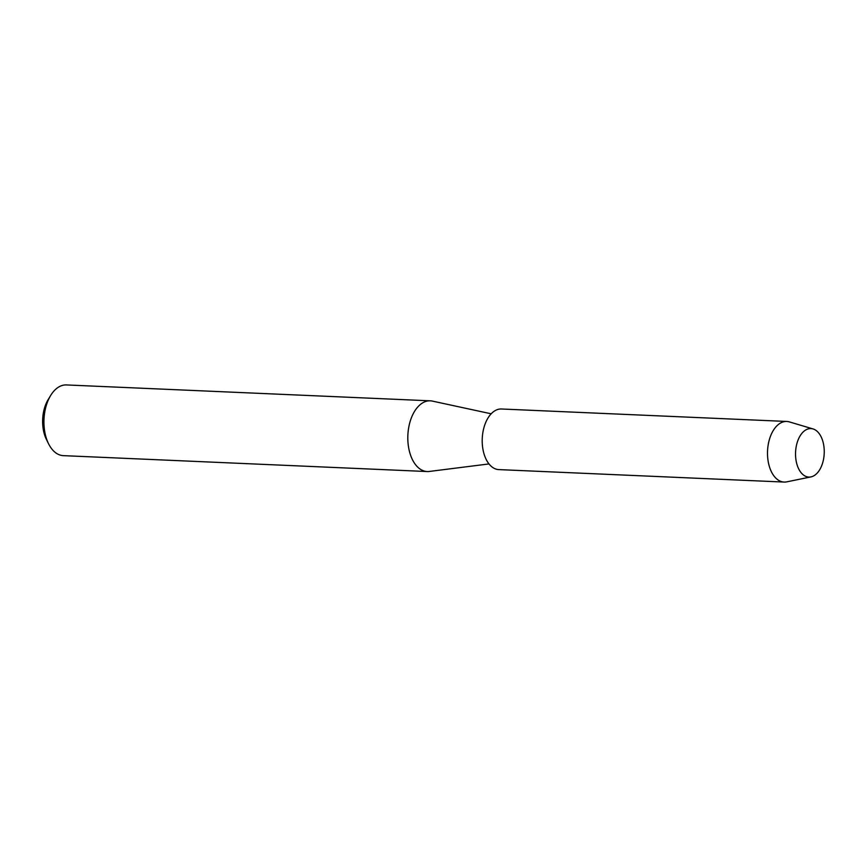 <?xml version="1.0" encoding="UTF-8"?>
<svg xmlns="http://www.w3.org/2000/svg" width="867" height="867" viewBox="0 0 867 867"><rect width="100%" height="100%" fill="white"/><g stroke="black" fill="none" stroke-linecap="round" stroke-linejoin="round"><path stroke-width="1.3" d="M823.65 458.654A24.265 14.327 92.5 0 0 814.005 429.284A24.265 14.327 92.5 0 0 796.134 447.014A24.265 14.327 92.5 0 0 805.79 476.373A24.265 14.327 92.5 0 0 823.65 458.654A24.265 14.327 92.5 0 0 813.04 428.937A24.265 14.327 92.5 0 0 796.134 447.014A24.265 14.327 92.5 0 0 810.938 476.904A24.265 14.327 92.5 0 0 823.65 458.654M491.177 413.797L432.373 401.096A35.384 20.906 92.5 0 0 430.292 400.825A35.384 20.906 92.5 0 0 408.682 427.702A35.384 20.906 92.5 0 0 427.203 471.54A35.384 20.906 92.5 0 0 429.306 471.453L488.988 463.932M430.292 400.825L66.412 384.937A35.384 20.906 92.5 0 0 50.633 395.525A35.384 20.906 92.5 0 0 44.802 411.803A35.384 20.906 92.5 0 0 48.53 443.709A35.384 20.906 92.5 0 0 63.324 455.641L427.203 471.54M50.633 395.525L48.184 399.557A29.326 17.318 92.5 0 0 43.35 413.039A29.326 17.318 92.5 0 0 46.439 439.482L48.53 443.709M813.04 428.937L789.371 421.904A30.334 17.914 92.5 0 0 786.759 421.46A30.334 17.914 92.5 0 0 768.249 444.489A30.334 17.914 92.5 0 0 784.115 482.063A30.334 17.914 92.5 0 0 786.748 481.857L810.938 476.904M786.759 421.46L501.462 408.996A30.334 17.914 92.5 0 0 482.952 432.026A30.334 17.914 92.5 0 0 498.818 469.6L784.115 482.063"/></g></svg>
